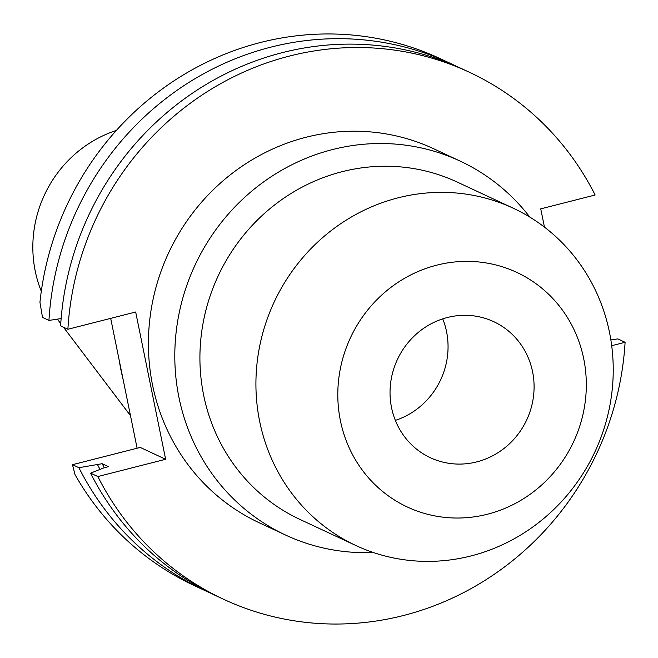 <?xml version="1.0" encoding="UTF-8"?>
<svg xmlns="http://www.w3.org/2000/svg" width="658" height="658" viewBox="0 0 658 658"><rect width="100%" height="100%" fill="white"/><g stroke="black" fill="none" stroke-linecap="round" stroke-linejoin="round"><path stroke-width="0.99" d="M116.376 130.432A118.802 112.987 115 0 0 41.298 291.321M119.345 360.946A206.341 196.249 115 0 0 123.194 379.839M110.684 318.365L137.111 448.23M78.911 467.706L72.462 464.696L75.004 474.574A290.754 276.524 115 0 0 194.513 585.71L204.605 590.415A290.754 276.524 -65 0 1 78.911 467.706L102.163 463.701L108.521 466.67L103.972 467.822L90.582 473.151L97.853 476.548A290.754 276.524 -65 0 0 223.547 599.257L216.268 595.86A290.754 276.524 115 0 1 90.582 473.151M450.508 63.456L440.408 58.743A290.754 276.524 115 0 0 260.543 42.482A290.754 276.524 115 0 0 39.949 302.285L42.499 317.411L48.947 320.421A290.754 276.524 -65 0 1 270.644 47.195A290.754 276.524 -65 0 1 450.508 63.456A290.754 276.524 -65 0 1 456.307 66.244M544.454 227.125L540.736 208.857L595.136 195.007A290.754 276.524 -65 0 0 469.442 72.29A290.754 276.524 -65 0 0 289.586 56.037A290.754 276.524 -65 0 0 67.889 329.263L135.671 312.007L165.635 459.284L140.236 447.432L72.462 464.696M611.701 345.697L625.1 342.283A290.754 276.524 -65 0 1 403.412 615.518A290.754 276.524 -65 0 1 223.547 599.257M165.635 459.284L97.853 476.548M460.139 161.103L433.754 148.79A206.341 196.249 115 0 0 306.102 137.251A206.341 196.249 115 0 0 149.966 318.011A206.341 196.249 115 0 0 259.244 522.765L285.63 535.077A206.341 196.249 -65 0 1 176.352 330.324A206.341 196.249 -65 0 1 332.496 149.563A206.341 196.249 -65 0 1 460.139 161.103A206.341 196.249 -65 0 1 529.797 217.091M61.136 318.571L48.947 320.421M67.889 329.263L60.618 325.866A290.754 276.524 115 0 1 282.307 52.64A290.754 276.524 115 0 1 462.171 68.901L469.442 72.29M210.47 593.072A290.754 276.524 -65 0 1 204.605 590.415M625.1 342.283L617.829 338.895L610.871 339.947M100.049 469.384A274.32 260.897 -65 0 1 97.623 464.861M102.163 463.701A269.681 256.48 115 0 0 104.351 467.731M373.283 552.498A206.341 196.249 -65 0 1 285.63 535.077M513.273 208.224L457.269 182.093A186.107 177.002 115 0 0 342.144 171.689A186.107 177.002 115 0 0 201.315 334.725A186.107 177.002 115 0 0 299.875 519.392L355.879 545.523A186.107 177.002 -65 0 1 257.319 360.855A186.107 177.002 -65 0 1 398.148 197.819A186.107 177.002 -65 0 1 513.273 208.224A186.107 177.002 -65 0 1 611.833 392.9A186.107 177.002 -65 0 1 471.005 555.936A186.107 177.002 -65 0 1 355.879 545.523M487.397 514.235A129.445 123.104 -65 0 1 340.408 420.676A129.445 123.104 -65 0 1 436.723 265.166A129.445 123.104 -65 0 1 583.712 358.725A129.445 123.104 -65 0 1 487.397 514.235M476.746 461.891A75.037 71.36 115 0 0 533.523 396.157A75.037 71.36 115 0 0 493.788 321.704A75.037 71.36 115 0 0 447.374 317.51A75.037 71.36 115 0 0 390.597 383.244A75.037 71.36 115 0 0 430.332 457.697A75.037 71.36 115 0 0 476.746 461.891M442.735 318.859A75.037 71.36 -65 0 1 395.351 420.396M57.361 319.146L60.758 323.629M63.464 327.199L130.481 415.667"/></g></svg>
